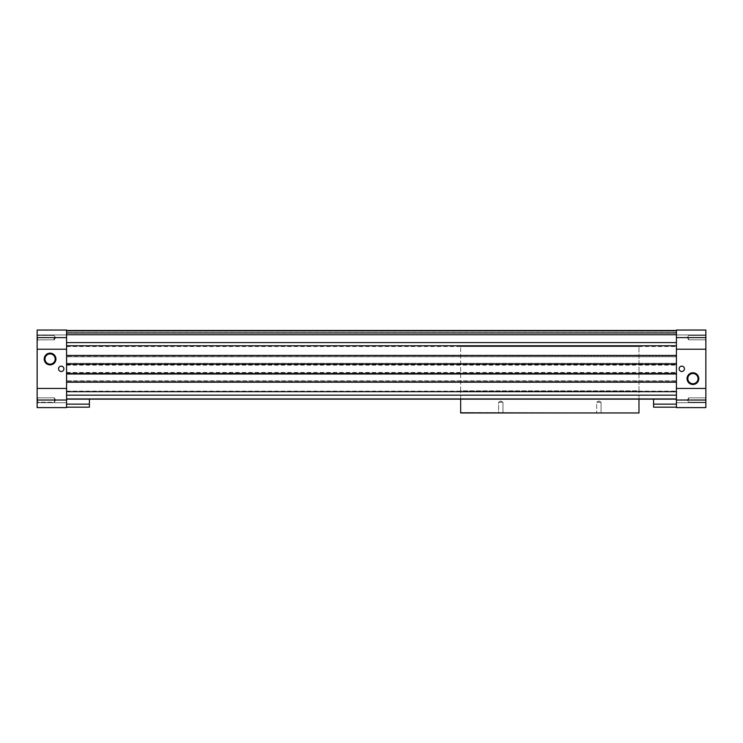 <?xml version="1.0" encoding="UTF-8"?>
<svg xmlns="http://www.w3.org/2000/svg" width="743" height="743" viewBox="0 0 743 743"><rect width="100%" height="100%" fill="white"/><g stroke="black" fill="none" stroke-linecap="round" stroke-linejoin="round"><path stroke-width="0.56" stroke-dasharray="3.71 2.79" d="M54.369 337.619L54.369 339.811L54.369 337.619M37.633 337.619L37.633 339.811L37.633 337.619M37.28 337.619L37.28 339.811L37.28 337.619M54.016 337.619L54.016 339.811L54.016 337.619M89.411 399.14L653.589 399.14M638.98 399.14L638.98 390.827L638.98 399.14L460.66 399.14L460.66 390.827L460.66 412.959L638.98 412.959L638.98 399.14L460.66 399.14M66.573 395.155L66.573 398.945L66.573 391.691L66.573 395.155L676.427 395.155L676.427 398.945L676.427 395.155M66.573 381.744L66.573 391.691L66.573 380.806L66.573 382.199L66.573 380.806L66.573 381.744L676.427 381.744L676.427 391.691L676.427 380.806L676.427 382.199L676.427 380.806L676.427 381.744L66.573 381.744M66.573 373.46L66.573 382.199L66.573 373.46L66.573 374.333L66.573 373.46L676.427 373.46L676.427 382.199L676.427 373.46L676.427 374.333L676.427 373.46L66.573 373.46L676.427 373.46M676.427 374.333L66.573 374.333L66.573 363.318L66.573 374.333L676.427 374.333L676.427 363.318L676.427 374.333M676.427 363.318L66.573 363.318L66.573 364.191L66.573 363.318L676.427 363.318L676.427 364.191L676.427 363.318M676.427 364.191L66.573 364.191L66.573 355.451L66.573 364.191L676.427 364.191L676.427 355.451L676.427 364.191L66.573 364.191M66.573 356.603L66.573 345.755L66.573 356.779L676.427 356.603L676.427 355.451L676.427 356.779L676.427 345.755L676.427 356.779L66.573 356.603M66.573 342.597L66.573 334.944L66.573 342.597L676.427 342.597L676.427 345.755L676.427 334.944L676.427 342.597M66.573 334.74L66.573 330.486L66.573 334.74L676.427 334.944L676.427 330.486L676.427 334.74M676.427 330.486L66.573 330.486L66.573 331.202L66.573 330.486L676.427 330.486L676.427 331.202L676.427 330.486L66.573 330.486M676.427 331.202L66.573 331.202L66.573 332.715L66.573 331.202L676.427 331.202L676.427 332.715L676.427 331.202M676.427 332.715L66.573 332.715L676.427 332.715M676.427 355.451L66.573 355.451M676.427 382.199L66.573 382.199M63.898 368.825A2.675 2.675 0 0 1 59.886 371.138A2.675 2.675 0 0 1 59.886 366.513A2.675 2.675 0 0 1 63.898 368.825M44.979 359.018A5.099 5.099 0 0 0 52.632 363.438A5.099 5.099 0 0 0 52.632 354.597A5.099 5.099 0 0 0 44.979 359.018M684.452 368.825A2.675 2.675 0 0 1 680.439 371.138A2.675 2.675 0 0 1 680.439 366.513A2.675 2.675 0 0 1 684.452 368.825M687.823 378.633A5.099 5.099 0 0 0 695.476 383.054A5.099 5.099 0 0 0 695.476 374.212A5.099 5.099 0 0 0 687.823 378.633M89.411 407.164L89.411 399.093L66.582 399.093L66.582 407.164L89.411 407.164M89.411 404.136L66.582 404.136M676.418 407.164L676.418 399.093L653.589 399.093L653.589 407.164L676.418 407.164M676.418 404.136L653.589 404.136M705.85 337.619L705.85 330.041L705.85 334.944L705.85 330.041L676.427 330.041L676.427 407.61L676.427 402.706L676.427 407.61L705.85 407.61L705.85 337.619L676.427 337.619M705.85 349.21L676.427 349.21M705.85 388.44L676.427 388.44M705.85 407.61L676.427 407.61L705.85 407.61M705.85 402.706L676.427 402.706L705.85 402.706L705.367 397.839L705.85 402.706M705.85 334.944L676.427 334.944L705.85 334.944L705.367 339.811L705.85 334.944M705.85 330.041L676.427 330.041L705.85 330.041M37.15 337.619L37.15 330.041L37.15 334.944L37.15 330.041L66.573 330.041L66.573 407.61L66.573 402.706L66.573 407.61L37.15 407.61L37.15 337.619L66.573 337.619M37.15 402.706L37.15 407.61L37.15 402.706L66.573 402.706L37.15 402.706L37.633 397.839L37.633 402.223L37.633 397.839L37.633 402.223L54.369 402.223L54.369 397.839L54.369 402.223L54.369 397.839L54.369 402.223L55.632 400.031L54.369 397.839L37.633 397.839L37.15 397.356L37.633 397.839L54.369 397.839L55.632 400.031L54.369 402.223L37.633 402.223L37.15 402.706M37.15 388.44L66.573 388.44M37.15 349.21L66.573 349.21M37.15 407.61L66.573 407.61L37.15 407.61M37.15 334.944L66.573 334.944L37.15 334.944L37.633 335.427L54.369 335.427L55.632 337.619L54.369 339.811L37.633 339.811L37.15 340.294M37.15 330.041L66.573 330.041L37.15 330.041M688.631 337.619L688.631 339.811L688.631 337.619M688.631 400.031L688.631 397.839L688.631 400.031M676.427 368.825L676.427 391.115L676.427 368.825M66.573 368.825L66.573 391.115L66.573 368.825M500.782 402.26L498.59 402.26L500.782 402.26M500.782 412.959L498.59 412.959L500.782 412.959M460.66 390.827L460.66 346.535L460.66 390.827L638.98 390.827L638.98 346.535L638.98 390.827L460.66 390.827M598.858 412.959L601.05 412.959L598.858 412.959M638.98 412.959L460.66 412.514L638.98 412.959M596.666 412.959L601.05 412.959L596.666 412.959L596.666 402.26L601.05 402.26L596.666 402.26L601.05 402.26L596.666 402.26L596.666 412.959M498.59 412.959L502.974 412.959L498.59 412.959L498.59 402.26L502.974 402.26L498.59 402.26L498.59 412.959M500.782 400.997L502.974 402.26L502.974 412.959L502.974 402.26L500.782 400.997L498.59 402.26L500.782 400.997M598.858 400.997L601.05 402.26L601.05 412.959L601.05 402.26L598.858 400.997L596.666 402.26L598.858 400.997M66.573 364.163L676.427 364.014L676.427 373.636L676.427 364.163L66.573 364.014L66.573 373.636L66.573 364.163M66.573 373.488L676.427 373.488L66.573 373.488M66.573 364.014L676.427 364.014M66.573 364.404L676.427 364.404M66.573 365.157L676.427 365.157M66.573 364.767L676.427 364.767M66.573 372.884L676.427 372.884M66.573 372.494L676.427 372.494M66.573 373.246L676.427 373.246M66.573 373.636L676.427 373.636M676.427 380.983L66.573 380.983L676.427 380.983M676.427 355.832L66.573 355.832L676.427 355.832M676.427 332.957L66.573 332.957M676.427 345.755L66.573 345.755M705.85 400.031L676.427 400.031M37.15 400.031L66.573 400.031M676.427 391.691L66.573 391.691M676.427 398.945L66.573 398.945M37.15 339.941L54.016 339.811L55.279 337.619L54.016 335.427L37.15 335.297M66.573 380.806L676.427 380.806L66.573 380.806M66.573 356.779L676.427 356.779L66.573 356.779M687.368 337.619L688.631 339.811L705.367 339.811L705.85 340.294L705.367 339.811L688.631 339.811L687.368 337.619L688.631 335.427L705.367 335.427L688.631 335.427L687.368 337.619M687.368 400.031L688.631 402.223L705.367 402.223L688.631 402.223L687.368 400.031L688.631 397.839L705.367 397.839L705.85 397.356L705.367 397.839L688.631 397.839L687.368 400.031M66.573 391.115L676.427 391.115M66.573 346.535L676.427 346.535M460.66 346.535L638.98 346.535"/><path stroke-width="1.11" d="M653.589 399.14L653.589 407.164L676.418 407.164L676.418 399.14L66.573 399.14L66.582 407.164L89.411 407.164L89.411 404.136L66.582 404.136M676.427 382.199L66.573 382.199M676.427 373.46L66.573 373.46M676.427 364.191L66.573 364.191M676.427 355.451L66.573 355.451M676.427 330.486L66.573 330.486M58.548 368.825A2.675 2.675 0 0 0 61.223 371.5A2.675 2.675 0 0 0 63.898 368.825A2.675 2.675 0 0 0 61.223 366.15A2.675 2.675 0 0 0 58.548 368.825M44.209 359.018A5.87 5.87 0 0 0 53.013 364.098A5.87 5.87 0 0 0 53.013 353.937A5.87 5.87 0 0 0 44.209 359.018M44.979 359.018A5.099 5.099 0 0 0 52.632 363.438A5.099 5.099 0 0 0 52.632 354.597A5.099 5.099 0 0 0 44.979 359.018M684.452 368.825A2.675 2.675 0 0 1 680.439 371.138A2.675 2.675 0 0 1 680.439 366.513A2.675 2.675 0 0 1 684.452 368.825M687.052 378.633A5.87 5.87 0 0 0 695.857 383.713A5.87 5.87 0 0 0 695.857 373.553A5.87 5.87 0 0 0 687.052 378.633M687.823 378.633A5.099 5.099 0 0 0 695.476 383.054A5.099 5.099 0 0 0 695.476 374.212A5.099 5.099 0 0 0 687.823 378.633M89.411 399.14L89.411 404.136M676.418 404.136L653.589 404.136M705.85 330.041L705.85 407.61L676.427 407.61L676.427 330.041L705.85 330.041M705.85 388.44L676.427 388.44M705.85 349.21L676.427 349.21M37.15 400.031L37.15 407.61L66.573 407.61L66.573 330.041L37.15 330.041L37.15 400.031L66.573 400.031M37.15 388.44L66.573 388.44M37.15 349.21L66.573 349.21M460.66 399.14L460.66 412.959L638.98 412.959L638.98 399.14M676.427 398.945L66.573 398.945M676.427 395.155L66.573 395.155M676.427 391.691L66.573 391.691M676.427 345.755L66.573 345.755M676.427 342.597L66.573 342.597M676.427 334.74L66.573 334.74M676.427 332.957L66.573 332.957M705.85 400.031L676.427 400.031M705.85 337.619L676.427 337.619M37.15 337.619L66.573 337.619"/></g></svg>
